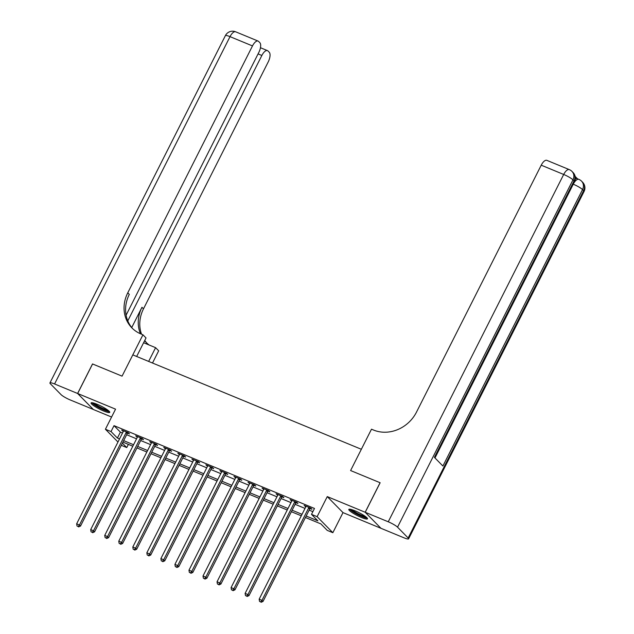 <?xml version="1.0" encoding="UTF-8"?>
<svg xmlns="http://www.w3.org/2000/svg" width="634" height="634" viewBox="0 0 634 634"><rect width="100%" height="100%" fill="white"/><g stroke="black" fill="none" stroke-linecap="round" stroke-linejoin="round"><path stroke-width="0.95" d="M103.722 411.03A10.461 1.68 -153.2 0 0 109.737 412.369A10.461 1.68 -153.2 0 0 97.089 404.278A10.461 1.68 -153.2 0 0 91.066 402.939A10.461 1.68 -153.2 0 0 103.722 411.03M361.467 517.495A10.461 1.68 -153.2 0 0 367.49 518.834A10.461 1.68 -153.2 0 0 354.834 510.742A10.461 1.68 -153.2 0 0 348.819 509.403A10.461 1.68 -153.2 0 0 361.467 517.495M128.377 444.379L126.76 447.572L121.308 445.322M126.095 315.193L258.838 52.392A8.044 3.4 112.4 0 0 259.869 42.708L258.617 41.432A8.044 3.4 112.4 0 0 258.109 41.083A8.044 3.4 112.4 0 0 252.483 45.925L230.023 36.645L54.579 383.966L77.602 393.476L92.516 363.948L122.061 376.144L92.58 363.964L77.657 393.5L93.388 409.516L111.584 417.029M380.907 528.249L365.168 512.256L327.263 496.596L317.119 516.678L332.85 532.695L327.231 530.381L320.859 523.882L305.422 517.51M327.263 496.596L342.994 512.613L380.899 528.273M342.994 512.613L332.85 532.695M380.083 482.72L350.602 470.547L380.083 482.72L365.168 512.256M306.174 516.021L317.88 520.855L311.5 514.364L314.488 508.452L114.017 425.652L120.397 432.142L122.513 433.022M126.657 434.734L136.556 438.823M140.693 440.527L150.591 444.616M154.728 446.328L164.626 450.417M168.771 452.129L178.669 456.218M182.806 457.922L192.704 462.012M196.849 463.723L206.747 467.813M210.884 469.525L220.783 473.614M224.919 475.318L234.826 479.407M238.963 481.119L248.861 485.208M252.998 486.92L262.896 491.009M267.041 492.713L276.939 496.802M281.076 498.514L290.974 502.603M295.119 504.315L305.017 508.405M309.154 510.108L312.871 511.646M310.129 508.523L311.952 509.276L310.89 508.191L304.154 505.409L305.85 506.756M296.086 502.722L297.917 503.475L296.855 502.397L290.11 499.608L291.806 500.955M282.051 496.921L283.873 497.674L282.812 496.596L276.075 493.815L277.771 495.154M268.008 491.128L269.838 491.881L268.776 490.795L262.04 488.014L263.728 489.361M253.972 485.327L255.795 486.08L254.733 485.002L247.997 482.212L249.693 483.56M239.937 479.526L241.76 480.279L240.698 479.201L233.962 476.419L235.658 477.759M225.894 473.733L227.725 474.486L226.663 473.4L219.919 470.618L221.615 471.958M211.859 467.932L213.682 468.684L212.62 467.607L205.884 464.817L207.58 466.164M197.816 462.131L199.647 462.883L198.585 461.806L191.84 459.024L193.536 460.363M183.781 456.329L185.603 457.09L184.542 456.004L177.805 453.223L179.501 454.562M169.738 450.536L171.568 451.289L170.506 450.203L163.77 447.422L165.458 448.769M155.702 444.735L157.525 445.488L156.463 444.41L149.727 441.629L151.423 442.968M141.667 438.934L143.49 439.695L142.428 438.609L135.692 435.827L137.388 437.167M127.624 433.141L129.455 433.894L128.393 432.808L121.649 430.026L123.345 431.374M132.704 328.681A33.523 29.893 135.5 0 1 129.296 294.39L127.767 292.829A33.523 29.893 135.5 0 0 131.927 327.921A33.523 29.893 135.5 0 0 140.922 333.959L142.943 334.8L122.061 376.144L132.799 354.882L361.348 449.276L350.602 470.547L371.492 429.194L373.513 430.034A33.523 29.893 -44.5 0 0 416.506 412.092L541.23 165.189A8.044 3.4 -67.6 0 1 546.857 160.347L569.316 169.627A8.044 3.4 112.4 0 0 563.689 174.461L541.23 165.189M117.972 442.017L105.418 429.242L115.562 409.16L77.657 393.5M105.418 429.242L111.029 431.564L117.409 438.054L119.533 438.926M114.017 425.652L111.029 431.564M311.5 514.364L317.119 516.678M122.41 443.142L126.76 447.572M301.277 515.799L291.378 511.709M287.242 509.998L277.343 505.908M273.199 504.204L263.3 500.115M259.163 498.403L249.265 494.314M245.128 492.602L235.222 488.513M231.085 486.809L221.187 482.72M217.05 481.008L207.152 476.919M203.007 475.207L193.108 471.117M188.972 469.414L179.073 465.324M174.929 463.613L165.03 459.523M160.893 457.811L150.995 453.722M146.858 452.018L136.952 447.929M132.815 446.217L122.917 442.128M123.67 440.638L133.568 444.727M137.705 446.439L147.611 450.528M151.748 452.232L161.646 456.321M165.783 458.033L175.681 462.123M179.826 463.834L189.725 467.924M193.861 469.628L203.76 473.717M207.904 475.429L217.803 479.518M221.94 481.23L231.838 485.319M235.975 487.023L245.881 491.112M250.018 492.824L259.916 496.913M264.053 498.625L273.951 502.714M278.096 504.418L287.994 508.508M292.131 510.219L302.03 514.309M120.397 432.142L117.409 438.054M305.485 505.956L305.216 506.495M291.442 500.163L291.172 500.694M277.407 494.361L277.137 494.892M263.372 488.56L263.102 489.099M249.328 482.767L249.059 483.298M235.293 476.966L235.024 477.497M221.25 471.165L220.981 471.704M207.215 465.372L206.946 465.903M193.172 459.571L192.902 460.102M179.137 453.77L178.867 454.309M165.102 447.976L164.832 448.507M151.058 442.175L150.789 442.706M137.023 436.374L136.754 436.905M122.98 430.581L122.711 431.112M309.067 507.438L308.932 507.565A1.339 1.197 -44.5 0 0 308.623 507.969L261.961 600.358L259.155 599.193L305.818 506.812A1.339 1.197 -44.5 0 0 305.96 506.336L305.976 506.162M310.597 508.072L309.994 508.642A1.339 1.197 -44.5 0 0 309.693 509.054L263.023 601.436L261.961 600.358L260.661 601.864L259.536 601.404L260.661 601.864M261.089 602.3L263.023 601.436M259.155 599.193L259.536 601.404M295.024 501.637L294.889 501.763A1.339 1.197 -44.5 0 0 294.588 502.176L247.926 594.557L245.112 593.4L291.783 501.011A1.339 1.197 -44.5 0 0 291.925 500.535L291.941 500.369M296.561 502.271L295.951 502.849A1.339 1.197 -44.5 0 0 295.65 503.253L248.988 595.635L247.926 594.557L246.626 596.071L245.501 595.603L246.626 596.071M247.046 596.499L248.988 595.635M245.112 593.4L245.501 595.603M280.989 495.843L280.854 495.97A1.339 1.197 -44.5 0 0 280.553 496.374L233.883 588.756L231.077 587.599L277.74 495.217A1.339 1.197 -44.5 0 0 277.882 494.742L277.898 494.568M282.518 496.477L281.916 497.048A1.339 1.197 -44.5 0 0 281.615 497.46L234.945 589.842L233.883 588.756L232.583 590.27L231.458 589.81L232.583 590.27M233.011 590.706L234.945 589.842M231.077 587.599L231.458 589.81M266.946 490.042L266.819 490.169A1.339 1.197 -44.5 0 0 266.51 490.573L219.847 582.963L217.034 581.798L263.704 489.416A1.339 1.197 -44.5 0 0 263.847 488.941L263.863 488.766M268.483 490.676L267.881 491.247A1.339 1.197 -44.5 0 0 267.572 491.659L220.909 584.041L219.847 582.963L218.548 584.469L217.422 584.009L218.548 584.469M218.968 584.905L220.909 584.041M217.034 581.798L217.422 584.009M252.911 484.241L252.776 484.368A1.339 1.197 -44.5 0 0 252.475 484.78L205.804 577.162L202.999 576.005L249.661 483.615A1.339 1.197 -44.5 0 0 249.804 483.14L249.828 482.973M254.448 484.875L253.838 485.454A1.339 1.197 -44.5 0 0 253.537 485.858L206.866 578.24L205.804 577.162L204.505 578.676L203.387 578.208L204.505 578.676M204.933 579.104L206.866 578.24M202.999 576.005L203.387 578.208M366.547 517.392A9.05 1.45 26.8 0 1 357.322 514.134A9.05 1.45 26.8 0 1 350.531 509.3M351.886 509.657A8.385 1.347 -153.2 0 0 357.719 513.477A8.385 1.347 -153.2 0 0 365.461 516.512M349.572 509.165A10.39 1.672 -153.2 0 0 357.132 514.277A10.39 1.672 -153.2 0 0 367.229 518.089M108.802 410.927A9.05 1.45 26.8 0 1 107.154 410.808A9.05 1.45 26.8 0 1 98.365 407.02A9.05 1.45 26.8 0 1 92.786 402.836M94.141 403.2A8.385 1.347 -153.2 0 0 99.942 406.996A8.385 1.347 -153.2 0 0 106.987 409.913A8.385 1.347 -153.2 0 0 107.709 410.055M91.819 402.709A10.39 1.672 -153.2 0 0 98.785 407.504A10.39 1.672 -153.2 0 0 108.089 411.411A10.39 1.672 -153.2 0 0 109.476 411.624M575.307 178.954A8.044 3.4 -67.6 0 1 577.194 178.669L578.882 179.367A8.044 3.4 112.4 0 0 573.35 184.026M577.479 178.78L575.165 176.434M365.224 512.28L380.955 528.296L403.977 537.806A8.044 1.292 -153.2 0 0 408.605 538.837A8.044 1.292 -153.2 0 0 408.161 537.989L397.534 527.171A8.044 1.292 -153.2 0 0 388.246 521.79L365.224 512.28L380.138 482.743M388.246 521.79L563.689 174.461A8.044 1.292 26.8 0 1 572.977 179.842L574.047 180.928L434.401 457.368L442.904 466.022L582.543 189.582L583.613 190.668A8.044 1.292 26.8 0 1 584.057 191.508L408.605 538.837M148.641 361.428L155.592 347.67L143.609 342.725M155.592 347.67L158.674 350.808L152.509 363.02M142.943 334.8L146.026 337.938L136.659 356.474M127.783 320.891L261.858 55.467A8.044 3.4 112.4 0 1 267.485 50.625A8.044 3.4 112.4 0 1 267.992 50.974L269.244 52.25A8.044 3.4 112.4 0 1 268.214 61.934L143.49 308.845A33.523 29.893 135.5 0 0 141.54 334.213M140.439 333.753A33.523 29.893 135.5 0 1 141.961 307.284L131.729 327.54M54.579 383.966A8.044 1.292 -153.2 0 0 49.943 382.936A8.044 1.292 -153.2 0 0 50.387 383.784L61.023 394.602A8.044 1.292 -153.2 0 0 70.311 399.983L93.341 409.469M77.602 393.476L93.333 409.493M127.767 292.829L252.483 45.925M146.906 343.137A33.523 29.893 135.5 0 1 144.758 340.434M149.117 344.999A33.523 29.893 135.5 0 1 146.121 342.376A33.523 29.893 135.5 0 1 144.623 340.712M238.867 478.448L238.741 478.575A1.339 1.197 -44.5 0 0 238.432 478.979L191.769 571.361L188.964 570.204L235.626 477.822A1.339 1.197 -44.5 0 0 235.769 477.347L235.785 477.172M240.405 479.082L239.803 479.653A1.339 1.197 -44.5 0 0 239.493 480.065L192.831 572.447L191.769 571.361L190.469 572.874L189.344 572.407L190.469 572.874M190.897 573.31L192.831 572.447M188.964 570.204L189.344 572.407M224.832 472.647L224.698 472.774A1.339 1.197 -44.5 0 0 224.396 473.178L177.726 565.56L174.921 564.403L221.591 472.021A1.339 1.197 -44.5 0 0 221.726 471.545L221.749 471.371M226.37 473.281L225.759 473.852A1.339 1.197 -44.5 0 0 225.458 474.264L178.796 566.645L177.726 565.56L176.426 567.073L175.309 566.614L176.426 567.073M176.854 567.509L178.796 566.645M174.921 564.403L175.309 566.614M210.797 466.846L210.662 466.973A1.339 1.197 -44.5 0 0 210.353 467.385L163.691 559.767L160.885 558.602L207.548 466.22A1.339 1.197 -44.5 0 0 207.69 465.744L207.706 465.578M212.327 467.48L211.724 468.058A1.339 1.197 -44.5 0 0 211.423 468.463L164.753 560.844L163.691 559.767L162.391 561.28L161.266 560.813L162.391 561.28M162.819 561.708L164.753 560.844M160.885 558.602L161.266 560.813M196.754 461.053L196.619 461.18A1.339 1.197 -44.5 0 0 196.318 461.584L149.656 553.965L146.842 552.808L193.513 460.427A1.339 1.197 -44.5 0 0 193.655 459.951L193.671 459.777M198.291 461.687L197.681 462.257A1.339 1.197 -44.5 0 0 197.38 462.661L150.718 555.051L149.656 553.965L148.356 555.479L147.231 555.012L148.356 555.479M148.776 555.915L150.718 555.051M146.842 552.808L147.231 555.012M182.719 455.252L182.584 455.378A1.339 1.197 -44.5 0 0 182.283 455.783L135.613 548.164L132.807 547.007L179.47 454.626A1.339 1.197 -44.5 0 0 179.612 454.15L179.628 453.976M184.248 455.886L183.646 456.456A1.339 1.197 -44.5 0 0 183.345 456.868L136.675 549.25L135.613 548.164L134.313 549.678L133.188 549.218L134.313 549.678M134.741 550.114L136.675 549.25M132.807 547.007L133.188 549.218M168.676 449.451L168.549 449.577A1.339 1.197 -44.5 0 0 168.24 449.989L121.577 542.371L118.764 541.206L165.434 448.824A1.339 1.197 -44.5 0 0 165.577 448.349L165.593 448.183M170.213 450.085L169.611 450.663A1.339 1.197 -44.5 0 0 169.302 451.067L122.639 543.449L121.577 542.371L120.278 543.885L119.152 543.417L120.278 543.885M120.698 544.313L122.639 543.449M118.764 541.206L119.152 543.417M154.641 443.657L154.506 443.784A1.339 1.197 -44.5 0 0 154.205 444.188L107.534 536.57L104.729 535.413L151.391 443.031A1.339 1.197 -44.5 0 0 151.534 442.556L151.558 442.381M156.178 444.291L155.568 444.862A1.339 1.197 -44.5 0 0 155.267 445.266L108.596 537.656L107.534 536.57L106.235 538.084L105.117 537.616L106.235 538.084M106.663 538.52L108.596 537.656M104.729 535.413L105.117 537.616M140.597 437.856L140.471 437.983A1.339 1.197 -44.5 0 0 140.162 438.387L93.499 530.769L90.694 529.612L137.356 437.23A1.339 1.197 -44.5 0 0 137.499 436.755L137.515 436.58M142.135 438.49L141.533 439.061A1.339 1.197 -44.5 0 0 141.224 439.473L94.561 531.855L93.499 530.769L92.199 532.283L91.074 531.823L92.199 532.283M92.627 532.719L94.561 531.855M90.694 529.612L91.074 531.823M126.562 432.055L126.428 432.182A1.339 1.197 -44.5 0 0 126.126 432.594L79.456 524.976L76.651 523.811L123.321 431.429A1.339 1.197 -44.5 0 0 123.456 430.954L123.479 430.779M128.1 432.689L127.489 433.268A1.339 1.197 -44.5 0 0 127.188 433.672L80.526 526.054L79.456 524.976L78.156 526.489L77.039 526.022L78.156 526.489M78.584 526.917L80.526 526.054M76.651 523.811L77.039 526.022M308.932 507.565L309.994 508.642M308.623 507.969L309.693 509.054M294.889 501.763L295.951 502.849M294.588 502.176L295.65 503.253M280.854 495.97L281.916 497.048M280.553 496.374L281.615 497.46M266.819 490.169L267.881 491.247M266.51 490.573L267.572 491.659M252.776 484.368L253.838 485.454M252.475 484.78L253.537 485.858M408.161 537.989L583.613 190.668A8.044 7.172 -44.5 0 0 582.614 182.243L581.552 181.165A8.044 7.172 135.5 0 1 582.543 189.582A8.044 1.292 26.8 0 0 573.255 184.201M434.979 457.954L574.491 181.768A8.044 1.292 26.8 0 0 574.047 180.928A8.044 7.172 -44.5 0 0 573.049 172.503L571.987 171.426A8.044 7.172 135.5 0 1 572.977 179.842L397.534 527.171M141.961 307.284L143.49 308.845M261.858 55.467L258.078 53.906M230.023 36.645A8.044 3.4 -67.6 0 1 235.65 31.803A8.044 8.044 0 0 0 225.395 35.615A8.044 1.292 26.8 0 1 230.023 36.645M238.741 478.575L239.803 479.653M238.432 478.979L239.493 480.065M224.698 472.774L225.759 473.852M224.396 473.178L225.458 474.264M210.662 466.973L211.724 468.058M210.353 467.385L211.423 468.463M196.619 461.18L197.681 462.257M196.318 461.584L197.38 462.661M182.584 455.378L183.646 456.456M182.283 455.783L183.345 456.868M168.549 449.577L169.611 450.663M168.24 449.989L169.302 451.067M154.506 443.784L155.568 444.862M154.205 444.188L155.267 445.266M140.471 437.983L141.533 439.061M140.162 438.387L141.224 439.473M126.428 432.182L127.489 433.268M126.126 432.594L127.188 433.672M574.491 181.768A8.044 8.044 0 0 0 573.049 172.503M571.987 171.426A8.044 8.044 0 0 0 569.316 169.627M584.057 191.508A8.044 8.044 0 0 0 582.614 182.243M581.552 181.165A8.044 8.044 0 0 0 578.882 179.367M267.485 50.625L260.463 47.724M258.109 41.083L235.65 31.803M225.395 35.615L49.943 382.936"/></g></svg>
